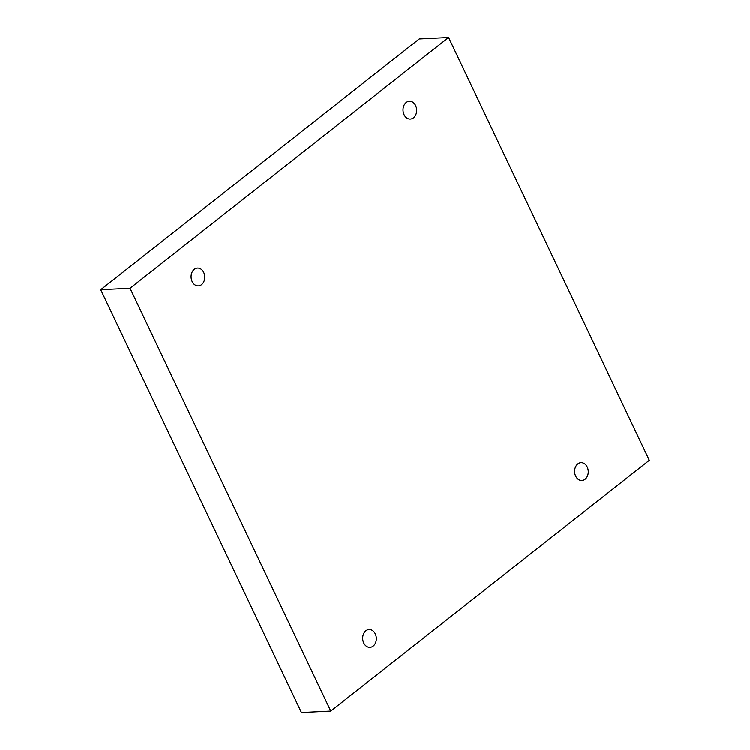 <?xml version="1.0" encoding="UTF-8"?>
<svg xmlns="http://www.w3.org/2000/svg" width="750" height="750" viewBox="0 0 750 750"><rect width="100%" height="100%" fill="white"/><g stroke="black" fill="none" stroke-linecap="round" stroke-linejoin="round"><path stroke-width="1.12" d="M448.575 37.5L419.231 38.963L100.688 289.744L301.425 712.5L330.769 711.038L649.312 460.256L448.575 37.5L130.031 288.291L100.688 289.744M130.031 288.291L330.769 711.038M203.691 272.456A8.925 6.825 87.2 0 0 197.466 268.097A8.925 6.825 87.2 0 0 191.091 277.341A8.925 6.825 87.2 0 0 198.347 285.919A8.925 6.825 87.2 0 0 203.691 272.456M415.622 105.6A8.925 6.825 87.2 0 0 409.397 101.241A8.925 6.825 87.2 0 0 403.022 110.494A8.925 6.825 87.2 0 0 410.278 119.062A8.925 6.825 87.2 0 0 415.622 105.6M587.212 466.988A8.925 6.825 87.2 0 0 580.997 462.619A8.925 6.825 87.2 0 0 574.622 471.872A8.925 6.825 87.2 0 0 581.878 480.45A8.925 6.825 87.2 0 0 587.212 466.988M375.281 633.844A8.925 6.825 87.2 0 0 369.066 629.475A8.925 6.825 87.2 0 0 362.691 638.728A8.925 6.825 87.2 0 0 369.947 647.306A8.925 6.825 87.2 0 0 375.281 633.844"/></g></svg>
